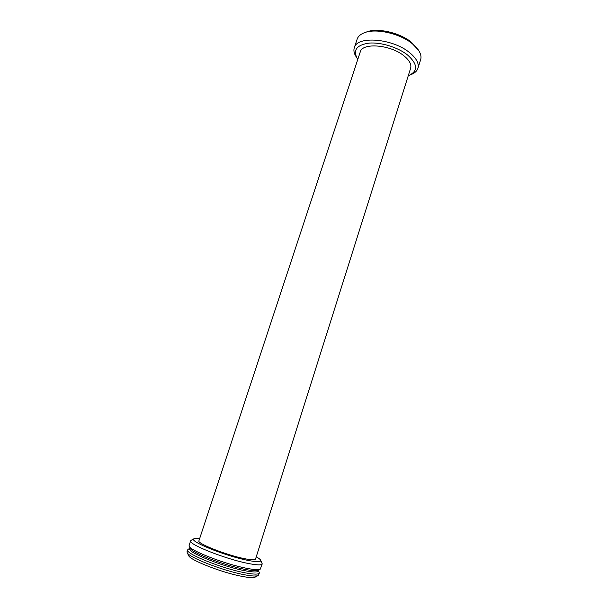 <?xml version="1.0" encoding="UTF-8"?>
<svg xmlns="http://www.w3.org/2000/svg" width="608" height="608" viewBox="0 0 608 608"><rect width="100%" height="100%" fill="white"/><g stroke="black" fill="none" stroke-linecap="round" stroke-linejoin="round"><path stroke-width="0.91" d="M188.602 555.53L188.662 555.651C189.954 560.067 221.958 572.645 241.741 576.323C249.029 577.722 253.536 577.972 255.261 577.076L258.134 575.54M187.059 551.661L187.188 552.634C188.495 557.247 222.748 570.676 243.861 574.644C251.628 576.148 256.416 576.43 258.225 575.487L259.358 573.04M188.298 549.206L187.652 549.875C184.878 553.447 221.555 568.358 244.477 572.698C253.787 574.492 258.757 574.575 259.388 572.956L258.484 570.593M189.696 548.705L189.673 548.781C187.051 552.155 222.156 566.382 244.089 570.578C253.019 572.318 257.784 572.424 258.385 570.889L258.666 570.008M190.175 548.203L190.228 548.317C191.398 552.566 224.261 565.372 244.5 569.286C252.001 570.775 256.591 571.087 258.278 570.213L260.171 569.21M189.126 545.429L189.248 546.311C190.418 550.673 224.793 564.049 245.921 568.161C253.741 569.726 258.522 570.053 260.254 569.156L262.215 563.958M191.201 540.269L190.646 540.846C187.978 544.099 224.656 558.767 247.456 563.312C256.72 565.182 261.645 565.379 262.238 563.882L260.665 560.249M199.675 538.513C196.802 538.202 194.94 538.278 194.081 538.734C187.834 540.687 223.934 555.545 246.871 560.173C256.857 562.195 261.44 562.187 260.612 560.15C260.133 559.284 258.674 558.167 256.249 556.791M198.93 540.786L198.907 540.846C196.901 543.392 225.743 554.861 243.732 558.516C251.119 560.044 255.056 560.226 255.535 559.071L410.598 68.347C411.707 64.516 409.48 60.336 403.932 55.814C390.518 44.65 362.406 42.385 360.27 51.885L360.21 52.083M357.808 59.341L357.238 58.49C352.8 50.084 356.721 44.954 369.003 43.115C380.821 42.058 397.822 47.272 407.466 54.918C417.764 64.144 418.258 70.969 408.964 75.407L408.287 75.65M356.106 56.719L355.999 56.544C353.985 53.322 353.43 50.35 354.335 47.629C356.98 35.591 392.684 38.403 409.602 52.638C416.526 58.345 419.292 63.604 417.886 68.423C416.936 71.128 414.671 73.173 411.084 74.564L409.374 75.24M357.094 39.307L357.177 39.049C358.234 36.138 360.84 33.957 365.013 32.505C376.694 28.173 400.376 33.744 412.406 43.784L418.357 49.97C420.797 53.58 421.549 56.856 420.599 59.804L417.962 68.195M366.647 31.935L367.141 31.76C378.108 27.702 400.216 32.893 411.479 42.302L418.258 49.826M367.141 31.76L365.013 32.505M354.335 47.629L357.177 39.049M357.238 58.49L355.999 56.544M198.907 540.846L360.27 51.885M194.081 538.734L191.11 540.314M189.096 545.513L190.646 540.846M190.228 548.317L189.248 546.311M189.673 548.781L189.985 547.831M189.795 548.408L188.199 549.252M187.028 551.752L187.652 549.875M188.662 555.651L187.188 552.634"/></g></svg>
